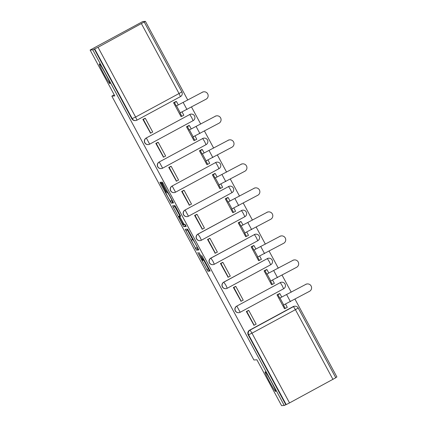 <?xml version="1.0" encoding="UTF-8"?>
<svg xmlns="http://www.w3.org/2000/svg" width="427" height="427" viewBox="0 0 427 427"><rect width="100%" height="100%" fill="white"/><g stroke="black" fill="none" stroke-linecap="round" stroke-linejoin="round"><path stroke-width="0.64" d="M197.738 252.576L207.805 271.193L210.164 271.022L201.768 255.538A5.492 0.384 -118.4 0 1 203.967 260.401A5.492 0.384 -118.4 0 1 203.957 260.406L203.759 260.417A5.492 0.384 -118.4 0 1 200.738 255.613L198.955 252.485L200.551 255.629A5.492 0.384 -118.4 0 1 202.75 260.491L202.542 260.507A5.492 0.384 -118.4 0 1 199.516 255.704L197.738 252.576M109.936 83.628A11.198 0.779 -118.4 0 0 109.958 83.623A11.198 0.779 -118.4 0 0 105.4 73.556A11.198 0.779 -118.4 0 0 99.326 63.922A11.198 0.779 -118.4 0 0 99.299 63.927A11.198 0.779 -118.4 0 0 103.857 73.994A11.198 0.779 -118.4 0 0 109.936 83.628M275.719 391.522A11.198 0.779 -118.4 0 0 275.741 391.511A11.198 0.779 -118.4 0 0 271.182 381.45A11.198 0.779 -118.4 0 0 265.108 371.816A11.198 0.779 -118.4 0 0 265.082 371.821A11.198 0.779 -118.4 0 0 269.64 381.882A11.198 0.779 -118.4 0 0 275.719 391.522M161.529 183.722L160.584 182.222L159.917 182.27L160.605 183.786L171.152 203.119L173.511 202.948L172.823 201.427L163.226 183.599L162.281 182.094L161.475 182.153L166.274 191.307L167.219 192.807L167.614 192.78A4.596 0.32 -118.4 0 1 170.106 196.73A4.596 0.32 -118.4 0 1 171.974 200.861L170.416 200.978A4.596 0.32 -118.4 0 1 167.923 197.023A4.596 0.32 -118.4 0 1 166.05 192.897L165.639 191.355L161.529 183.722M202.734 260.491A5.492 0.384 -118.4 0 0 202.75 260.491L203.439 260.118L202.756 260.481M284.249 405.458L281.59 405.65L256.889 359.774L253.916 359.993L111.842 96.128L114.815 95.91L90.113 50.034L92.771 49.842L284.249 405.458L286.197 404.593L248.647 334.859A3.496 3.491 -94.2 0 1 250.057 330.119L293.488 306.607A3.496 3.491 -94.2 0 1 298.217 308.027L298.227 308.032A3.496 3.496 0 0 0 294.892 306.202L294.475 306.228A3.496 3.491 85.8 0 0 293.077 306.639L293.488 306.607L295.415 309.671L251.983 333.177L289.533 402.917L286.197 404.593M185.227 229.262L196.457 250.115L198.817 249.944L187.586 229.091L185.227 229.262M182.857 225.114L172.572 205.766L174.931 205.595L175.876 207.095L180.669 216.243L179.708 216.318L180.397 217.839L184.064 224.399L185.062 224.33L186.204 226.443L183.802 226.62L182.857 225.114L184.197 224.388M90.113 50.034L142.751 21.542L145.41 21.35L187.789 100.062M335.691 377.612L336.887 376.966L295.004 299.178M291.241 292.191L282.071 275.164M278.308 268.172L269.138 251.145M265.375 244.159L256.211 227.132M252.448 220.14L243.278 203.119M239.515 196.126L230.345 179.1M226.582 172.113L217.418 155.086M213.655 148.094L204.485 131.073M200.722 124.081L191.552 107.054M92.771 49.842L98.055 47.301L145.41 21.35M285.78 404.625L248.231 334.891A3.496 3.491 -94.2 0 1 249.646 330.146L293.077 306.639M335.766 377.767L289.533 402.917M279.359 293.685L277.016 294.854L284.478 308.71L284.953 308.449M248.744 310.434L246.326 311.47L253.953 325.23M235.811 286.421L233.393 287.451L241.025 301.216M266.432 269.672L264.083 270.841L271.545 284.692L272.026 284.435M222.878 262.408L220.46 263.438L228.093 277.198M253.499 245.653L251.156 246.822L258.613 260.678L259.093 260.422M209.951 238.389L207.533 239.419L215.16 253.184M240.566 221.64L238.223 222.809L245.685 236.665L246.16 236.403M197.018 214.375L194.6 215.405L202.233 229.166M227.634 197.621L225.291 198.79L232.752 212.646L233.233 212.39M184.085 190.357L181.667 191.392L189.3 205.152M214.706 173.608L212.363 174.776L219.82 188.633L220.3 188.371M171.158 166.343L168.74 167.373L176.367 181.139M201.774 149.594L199.43 150.763L206.892 164.614L207.367 164.358M158.225 142.33L155.807 143.36L163.44 157.12M188.841 125.575L186.498 126.744L193.959 140.6L194.44 140.344M145.292 118.311L142.874 119.341L150.507 133.107M175.913 101.562L173.57 102.731L181.027 116.587L181.507 116.325M146.194 138.022L189.775 114.505L191.696 117.564L193.095 120.66L149.674 144.166A3.496 3.491 -94.2 0 1 148.254 144.582L148.11 144.593A3.496 3.491 85.8 0 1 146.194 138.022L189.775 114.505A3.496 3.491 -94.2 0 1 194.498 115.925M159.127 162.041L202.702 138.519L204.629 141.583L206.027 144.678L162.591 168.185A3.496 3.491 -94.2 0 1 161.187 168.596L161.038 168.606A3.496 3.491 85.8 0 1 159.127 162.041L202.702 138.519A3.496 3.491 -94.2 0 1 207.431 139.939M172.06 186.055L215.635 162.538L217.562 165.596L218.96 168.692L175.534 192.193A3.496 3.491 -94.2 0 1 174.115 192.614L173.97 192.625A3.496 3.491 85.8 0 1 172.06 186.055L215.635 162.538A3.496 3.491 -94.2 0 1 220.364 163.952M184.987 210.068L228.568 186.551L230.489 189.609L231.888 192.705L188.451 216.217A3.496 3.491 -94.2 0 1 187.047 216.628L186.903 216.638A3.496 3.491 85.8 0 1 184.987 210.068L228.568 186.551A3.496 3.491 -94.2 0 1 233.291 187.971M197.92 234.087L199.991 237.134L201.389 240.23A3.496 3.491 -94.2 0 1 199.98 240.641L199.831 240.652A3.496 3.491 85.8 0 1 197.92 234.087L241.495 210.57A3.496 3.491 -94.2 0 1 246.224 211.984M210.853 258.1L212.924 261.148L214.311 264.249A3.496 3.491 -94.2 0 1 212.908 264.66L212.763 264.671A3.496 3.491 85.8 0 1 210.853 258.1L254.428 234.583A3.496 3.491 -94.2 0 1 259.157 236.003M223.78 282.119L225.851 285.167L227.249 288.262A3.496 3.491 -94.2 0 1 225.84 288.673L225.696 288.684A3.496 3.491 85.8 0 1 223.78 282.119L267.361 258.597A3.496 3.491 -94.2 0 1 272.084 260.016M236.713 306.132L280.288 282.615L282.215 285.674L283.613 288.769L240.187 312.27A3.496 3.491 -94.2 0 1 238.773 312.692L238.624 312.703A3.496 3.491 85.8 0 1 236.713 306.132L280.288 282.615A3.496 3.491 -94.2 0 1 285.017 284.03M111.842 96.128L114.233 94.831M149.663 144.171L149.658 144.171A3.496 3.496 0 0 1 148.254 144.582A3.496 3.491 -94.2 0 1 146.344 138.012L149.663 144.171L193.095 120.66A3.496 3.496 0 0 0 191.179 114.094L191.029 114.105A3.496 3.491 85.8 0 0 189.625 114.516M162.596 168.185A3.496 3.496 0 0 1 161.187 168.596A3.496 3.491 -94.2 0 1 159.271 162.03L162.596 168.185L206.027 144.678A3.496 3.496 0 0 0 204.106 138.108L203.962 138.118A3.496 3.491 85.8 0 0 202.558 138.529M175.529 192.198L175.518 192.203A3.496 3.496 0 0 1 174.115 192.614A3.496 3.491 -94.2 0 1 172.204 186.044L175.529 192.198L218.96 168.692A3.496 3.496 0 0 0 217.039 162.127L216.889 162.137A3.496 3.491 85.8 0 0 215.491 162.548M188.456 216.217A3.496 3.496 0 0 1 187.047 216.628A3.496 3.491 -94.2 0 1 185.137 210.057L188.456 216.217L231.888 192.705A3.496 3.496 0 0 0 229.972 186.14L229.822 186.151A3.496 3.491 85.8 0 0 228.418 186.562M201.395 240.225L244.82 216.724A3.496 3.496 0 0 0 242.899 210.159L242.755 210.169A3.496 3.491 85.8 0 0 241.351 210.58M214.327 264.244L257.753 240.737A3.496 3.496 0 0 0 255.832 234.172L255.682 234.183A3.496 3.491 85.8 0 0 254.284 234.594M227.26 288.257L270.681 264.756A3.496 3.496 0 0 0 268.764 258.186L268.615 258.196A3.496 3.491 85.8 0 0 267.211 258.607M240.182 312.276L240.177 312.281A3.496 3.496 0 0 1 238.773 312.692A3.496 3.491 -94.2 0 1 236.862 306.122L240.182 312.276L283.613 288.769A3.496 3.496 0 0 0 281.692 282.204L281.548 282.215A3.496 3.491 85.8 0 0 280.144 282.626M94.303 49.009L131.852 118.749A3.496 3.491 85.8 0 0 135.178 120.574L135.589 120.547A3.496 3.491 -94.2 0 1 132.269 118.717L94.719 48.982M203.844 260.411L208.397 268.861L209.342 270.366L209.897 270.323M197.093 247.868L197.989 249.283L198.55 249.245M187.026 229.134L192.481 239.312M194.797 246.939L195.459 247.991L197.53 247.836L195.87 244.586A5.492 0.384 -118.4 0 0 192.849 239.777L191.435 239.883A5.492 0.384 -118.4 0 0 191.424 239.883A5.492 0.384 -118.4 0 0 193.618 244.746L194.797 246.939M179.82 215.79L174.792 206.454L173.255 207.287M174.371 205.633L174.792 206.454M185.91 225.744L183.802 226.62M178.721 216.388A4.596 0.32 -118.4 0 0 178.71 216.393A4.596 0.32 -118.4 0 0 180.578 220.519A4.596 0.32 -118.4 0 0 183.071 224.474L183.626 224.431L182.937 222.91L179.265 216.35L178.721 216.388L180.253 215.56A4.596 0.32 -118.4 0 0 180.242 215.56A4.596 0.32 -118.4 0 0 180.237 215.566L180.407 215.544M184.437 224.372L185.339 225.787M171.787 200.877L172.684 202.291L173.245 202.249M305.625 284.398A3.934 3.923 -94.2 0 1 307.205 283.939L307.381 283.928A3.934 3.923 85.8 0 0 305.801 284.387L279.738 298.11L305.801 284.387M285.583 304.189L287.286 307.344L285.289 308.427L283.464 305.038L309.532 291.315A3.934 3.923 85.8 0 0 307.381 283.928M279.146 293.701L279.909 293.643L277.913 294.726L279.738 298.11M279.909 293.643L281.729 297.032M248.146 310.482L248.776 310.434L246.779 311.513L254.156 325.214L253.745 325.246M246.779 311.513L246.363 311.545M248.776 310.434L256.152 324.136L254.156 325.214M285.289 308.427L284.361 308.491M277.913 294.726L277.155 294.779M292.698 260.385A3.934 3.923 -94.2 0 1 294.278 259.92L294.449 259.91A3.934 3.923 85.8 0 0 292.869 260.374L266.806 274.097L292.869 260.374M272.656 280.176L274.353 283.331L272.357 284.409L270.537 281.025L296.6 267.302A3.934 3.923 85.8 0 0 294.449 259.91M266.218 269.683L266.976 269.629L264.98 270.707L266.806 274.097M266.976 269.629L268.802 273.018M235.218 286.464L235.843 286.421L233.847 287.499L241.223 301.2L240.812 301.232M233.847 287.499L233.436 287.531M235.843 286.421L243.219 300.122L241.223 301.2M272.357 284.409L271.428 284.478M264.98 270.707L264.222 270.766M279.765 236.371A3.934 3.923 -94.2 0 1 281.345 235.907L281.516 235.896A3.934 3.923 85.8 0 0 279.941 236.355L253.873 250.083L279.941 236.355M259.723 256.157L261.42 259.317L259.429 260.395L257.604 257.006L283.667 243.283A3.934 3.923 85.8 0 0 281.516 235.896M253.286 245.669L254.044 245.616L252.053 246.694L253.873 250.083M254.044 245.616L255.869 249M222.286 262.45L222.91 262.402L220.919 263.486L228.296 277.182L227.879 277.214M220.919 263.486L220.503 263.512M222.91 262.402L230.292 276.104L228.296 277.182M259.429 260.395L258.5 260.465M252.053 246.694L251.289 246.747M266.832 212.352A3.934 3.923 -94.2 0 1 268.412 211.893L268.588 211.877A3.934 3.923 85.8 0 0 267.008 212.342L240.945 226.064L267.008 212.342M246.79 232.144L248.493 235.298L246.496 236.382L244.671 232.993L270.739 219.27A3.934 3.923 85.8 0 0 268.588 211.877M240.353 221.656L241.116 221.597L239.12 222.68L240.945 226.064M241.116 221.597L242.936 224.986M209.353 238.431L209.983 238.389L207.986 239.467L215.363 253.168L214.952 253.2M207.986 239.467L207.57 239.499M209.983 238.389L217.359 252.09L215.363 253.168M246.496 236.382L245.568 236.446M239.12 222.68L238.362 222.734M253.905 188.339A3.934 3.923 -94.2 0 1 255.485 187.875L255.656 187.864A3.934 3.923 85.8 0 0 254.076 188.323L228.013 202.051L254.076 188.323M233.863 208.125L235.56 211.285L233.564 212.363L231.744 208.979L257.807 195.251A3.934 3.923 85.8 0 0 255.656 187.864M227.426 197.637L228.183 197.584L226.187 198.662L228.013 202.051M228.183 197.584L230.009 200.968M196.425 214.418L197.05 214.37L195.054 215.454L202.43 229.155L202.019 229.182M195.054 215.454L194.643 215.48M197.05 214.37L204.426 228.071L202.43 229.155M233.564 212.363L232.635 212.432M226.187 198.662L225.429 198.72M240.972 164.32A3.934 3.923 -94.2 0 1 242.552 163.861L242.723 163.851A3.934 3.923 85.8 0 0 241.148 164.31L215.08 178.032L241.148 164.31M220.93 184.112L222.627 187.266L220.636 188.35L218.811 184.96L244.874 171.238A3.934 3.923 85.8 0 0 242.723 163.851M214.493 173.624L215.251 173.565L213.26 174.648L215.08 178.032M215.251 173.565L217.076 176.954M183.493 190.405L184.117 190.357L182.126 191.435L189.503 205.136L189.086 205.168M182.126 191.435L181.71 191.467M184.117 190.357L191.499 204.058L189.503 205.136M220.636 188.35L219.708 188.414M213.26 174.648L212.497 174.702M228.039 140.307A3.934 3.923 -94.2 0 1 229.619 139.848L229.795 139.832A3.934 3.923 85.8 0 0 228.215 140.296L202.147 154.019L228.215 140.296M207.997 160.098L209.7 163.253L207.703 164.331L205.878 160.947L231.946 147.224A3.934 3.923 85.8 0 0 229.795 139.832M201.56 149.605L202.323 149.551L200.327 150.63L202.147 154.019M202.323 149.551L204.143 152.941M170.56 166.386L171.19 166.343L169.193 167.421L176.57 181.123L176.159 181.155M169.193 167.421L168.777 167.453M171.19 166.343L178.566 180.045L176.57 181.123M207.703 164.331L206.775 164.4M200.327 150.63L199.569 150.688M215.112 116.293A3.934 3.923 -94.2 0 1 216.692 115.829L216.863 115.818A3.934 3.923 85.8 0 0 215.283 116.277L189.22 130.005L215.283 116.277M195.07 136.08L196.767 139.239L194.771 140.318L192.951 136.928L219.014 123.206A3.934 3.923 85.8 0 0 216.863 115.818M188.633 125.591L189.391 125.538L187.394 126.616L189.22 130.005M189.391 125.538L191.216 128.922M157.632 142.372L158.257 142.324L156.261 143.408L163.637 157.104L163.226 157.136M156.261 143.408L155.85 143.435M158.257 142.324L165.633 156.026L163.637 157.104M194.771 140.318L193.842 140.387M187.394 126.616L186.636 126.67M202.179 92.275A3.934 3.923 -94.2 0 1 203.759 91.816L203.93 91.8A3.934 3.923 85.8 0 0 202.355 92.264L176.287 105.987L202.355 92.264M182.137 112.066L183.834 115.221L181.843 116.304L180.018 112.915L206.081 99.192A3.934 3.923 85.8 0 0 203.93 91.8M175.7 101.578L176.458 101.519L174.462 102.603L176.287 105.987M176.458 101.519L178.283 104.909M144.7 118.354L145.324 118.311L143.333 119.389L150.71 133.091L150.293 133.123M143.333 119.389L142.917 119.421M145.324 118.311L152.706 132.012L150.71 133.091M181.843 116.304L180.915 116.368M174.462 102.603L173.704 102.656M98.055 47.301L135.605 117.035L179.036 93.529L180.434 96.625L137.008 120.131M131.852 118.749L135.605 117.035L137.003 120.136L180.424 96.63A3.496 3.496 0 0 0 181.849 91.89L179.036 93.529L141.481 23.795M249.646 330.146L250.057 330.119L251.983 333.177L248.231 334.891M332.964 379.406L295.415 309.671L298.227 308.032L335.777 377.767M198.069 234.076L241.495 210.57L243.422 213.628L244.82 216.724L201.384 240.236A3.496 3.496 0 0 1 199.98 240.641A3.496 3.491 -94.2 0 1 198.069 234.076M210.997 258.089L254.428 234.583L256.355 237.642L257.753 240.737L214.322 264.249A3.496 3.496 0 0 1 212.908 264.66A3.496 3.491 -94.2 0 1 210.997 258.089M223.929 282.108L267.361 258.597L269.282 261.66L270.681 264.756L227.244 288.262A3.496 3.496 0 0 1 225.84 288.673A3.496 3.491 -94.2 0 1 223.929 282.108M136.992 120.136A3.496 3.491 -94.2 0 1 135.589 120.547A3.496 3.496 0 0 0 137.003 120.136L136.992 120.136M209.342 270.366L207.805 271.193M208.397 268.861L206.86 269.693M197.989 249.283L196.457 250.115M196.852 247.89L195.513 248.615M187.442 229.95L185.91 230.783M193.335 239.515L192.849 239.777M180.552 215.865L179.714 216.318L180.552 215.859M183.936 224.266L183.626 224.431L183.936 224.266M180.477 215.694L179.265 216.35M168.041 192.545L167.614 192.78M167.966 192.401L167.219 192.807M167.128 190.842L166.274 191.307M163.013 183.215L162.164 183.674M172.684 202.291L171.152 203.119M171.547 200.893L170.208 201.619M161.347 183.386L160.605 183.786M283.752 305.017L280.021 298.089M290.424 301.654L286.693 294.731M270.819 281.003L267.094 274.075M277.497 277.641L273.766 270.713M257.892 256.99L254.161 250.062M264.564 253.627L260.833 246.699M244.959 232.971L241.228 226.043M251.631 229.609L247.9 222.68M232.026 208.958L228.301 202.03M238.698 205.595L234.973 198.667M219.099 184.939L215.368 178.011M225.771 181.582L222.04 174.654M206.166 160.926L202.435 153.998M212.838 157.563L209.107 150.635M193.234 136.912L189.508 129.984M199.905 133.55L196.18 126.622M180.306 112.893L176.575 105.965M186.978 109.531L183.247 102.603M181.849 91.89L144.299 22.151M180.242 215.56L178.71 216.393"/></g></svg>
